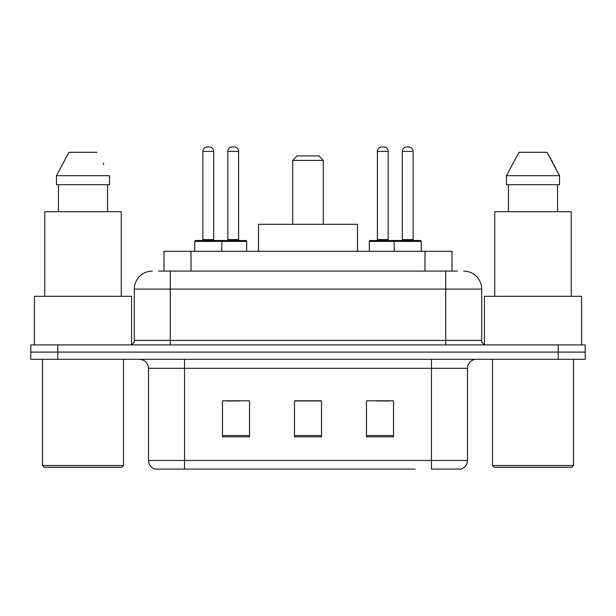 <?xml version="1.0" encoding="UTF-8"?>
<svg xmlns="http://www.w3.org/2000/svg" width="616" height="616" viewBox="0 0 616 616"><rect width="100%" height="100%" fill="white"/><g stroke="black" fill="none" stroke-linecap="round" stroke-linejoin="round"><path stroke-width="0.92" d="M158.605 271.102L170.301 271.102L158.605 271.102L164.018 271.102L164.018 251.297L451.982 251.297L451.982 271.102M152.298 271.102A18.003 18.003 0 0 0 134.303 289.096L134.303 340.402A4.497 4.497 0 0 1 129.799 344.898M463.702 271.102A18.003 18.003 0 0 1 481.697 289.096L170.301 289.096L170.301 271.102L457.395 271.102M481.697 289.096L481.697 340.402C481.966 343.135 483.468 344.637 486.201 344.898M57.796 344.898L30.8 344.898L30.8 352.098L57.796 352.098L30.8 352.098L30.8 359.297L57.796 359.297L57.796 352.098L558.204 352.098L57.796 352.098L57.796 344.898L558.204 344.898L558.204 352.098L585.2 352.098L558.204 352.098L558.204 359.297L57.796 359.297M558.204 359.297L585.2 359.297L585.2 344.898L558.204 344.898M200.901 469.099L155.448 469.099M467.482 460.46C467.228 464.772 465.072 467.652 460.999 469.099L431.477 469.099L431.477 460.46L467.482 460.46L467.482 368.299A9.001 9.001 0 0 1 476.484 359.297M155.001 469.099A9.001 9.001 0 0 1 148.518 460.46L148.518 368.299C147.986 362.832 144.983 359.836 139.516 359.297M393.501 436.79L393.501 400.793L366.497 400.793L366.497 436.79L393.501 436.79M249.503 436.79L249.503 400.793L222.499 400.793L222.499 436.79L249.503 436.79M321.498 436.79L321.498 400.793L294.502 400.793L294.502 436.79L321.498 436.79M415.099 469.099L184.523 469.099L184.523 460.46L431.477 460.46L431.477 368.299L148.518 368.299M226.457 400.97L239.963 400.97M376.037 400.97L389.543 400.97M321.498 400.97L294.502 400.97M121.699 467.298L44.298 467.298L42.496 465.503L123.5 465.503L121.699 467.298M42.496 359.297L42.496 465.503M123.5 359.297L123.5 465.503M131.601 344.521L131.601 296.304L34.404 296.304L34.404 344.898M121.252 296.304L121.252 211.704L44.752 211.704L44.752 296.304M107.546 184.7L107.546 211.704L107.546 184.7M56.487 175.699L68.946 152.298L56.487 175.699L56.487 184.7L109.509 184.7L109.509 175.699L56.487 175.699M103.827 164.58L103.111 163.232M58.458 184.7L58.458 211.704M97.051 152.298L68.946 152.298M292.7 160.399L323.3 160.399L318.803 155.902L297.197 155.902L292.7 160.399L292.7 224.301M323.3 160.399L323.3 224.301M357.503 251.297L357.503 224.301L258.497 224.301L258.497 251.297M571.702 467.298L494.302 467.298L492.5 465.503L573.504 465.503L571.702 467.298M492.5 359.297L492.5 465.503M573.504 359.297L573.504 465.503M581.596 344.898L581.596 296.304L484.399 296.304L484.399 344.521M571.248 296.304L571.248 211.704L494.748 211.704L494.748 296.304M553.822 164.58L559.513 175.699L506.491 175.699L518.949 152.298L506.491 175.699L506.491 184.7L559.513 184.7L559.513 175.699L559.513 184.7M559.513 175.699L547.054 152.298L553.114 163.232M508.454 184.7L508.454 211.704M557.542 211.704L557.542 184.7M547.054 152.298L518.949 152.298M220.613 240.502L245.807 240.502A0.901 0.901 0 0 1 246.708 241.403L194.779 241.403A0.901 0.901 0 0 1 195.68 240.502L220.882 240.502A0.901 0.901 0 0 1 221.783 241.403L221.783 251.297M213.683 151.397L202.88 151.397A4.497 4.497 0 0 1 207.376 146.901L209.178 146.901A4.497 4.497 0 0 1 213.683 151.397L213.683 239.601A0.901 0.901 0 0 0 214.584 240.502M202.88 151.397L202.88 239.601A0.901 0.901 0 0 1 201.979 240.502M194.779 241.403L194.779 251.297M421.221 241.403L394.217 241.403A0.901 0.901 0 0 1 395.118 240.502L420.32 240.502A0.901 0.901 0 0 1 421.221 241.403L421.221 251.297M413.12 151.397L402.317 151.397A4.497 4.497 0 0 1 406.822 146.901L408.624 146.901A4.497 4.497 0 0 1 413.12 151.397L413.12 239.601A0.901 0.901 0 0 0 414.021 240.502M402.317 151.397L402.317 239.601A0.901 0.901 0 0 1 401.416 240.502M395.118 240.502L370.193 240.502A0.901 0.901 0 0 0 369.292 241.403L394.217 241.403L394.217 251.297M227.812 151.397A4.497 4.497 0 0 1 232.309 146.901L234.111 146.901A4.497 4.497 0 0 1 238.608 151.397L227.812 151.397L227.812 239.601A0.901 0.901 0 0 1 226.911 240.502M238.608 151.397L238.608 239.601A0.901 0.901 0 0 0 239.509 240.502M246.708 241.403L246.708 251.297M396.288 241.403A0.901 0.901 0 0 0 395.387 240.502M377.392 151.397A4.497 4.497 0 0 1 381.889 146.901L383.691 146.901A4.497 4.497 0 0 1 388.188 151.397L377.392 151.397L377.392 239.601A0.901 0.901 0 0 1 376.491 240.502M388.188 151.397L388.188 239.601A0.901 0.901 0 0 0 389.089 240.502M369.292 241.403L369.292 251.297M191.014 271.102L191.014 251.297M424.986 271.102L424.986 251.297M170.301 344.898L170.301 289.096L134.303 289.096M134.303 340.402L481.697 340.402M445.699 271.102L445.699 344.898M431.477 359.297L431.477 368.299L467.482 368.299M148.518 460.46L184.523 460.46L184.523 359.297M321.498 435.535L294.502 435.535M249.503 435.535L222.499 435.535M393.501 435.535L366.497 435.535M202.88 239.601L213.683 239.601M402.317 239.601L413.12 239.601M227.812 239.601L238.608 239.601M377.392 239.601L388.188 239.601"/></g></svg>
